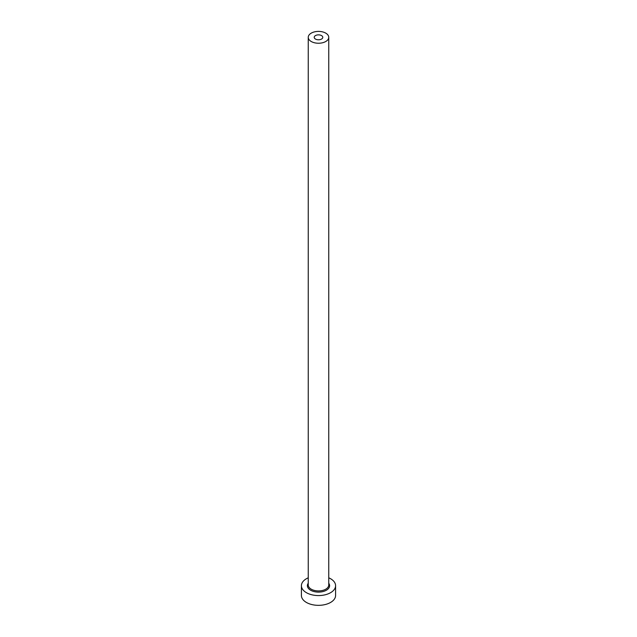 <?xml version="1.0" encoding="UTF-8"?>
<svg xmlns="http://www.w3.org/2000/svg" width="637" height="637" viewBox="0 0 637 637"><rect width="100%" height="100%" fill="white"/><g stroke="black" fill="none" stroke-linecap="round" stroke-linejoin="round"><path stroke-width="0.96" d="M321.518 35.576A4.276 2.468 0 0 0 316.868 35.043A4.276 2.468 0 0 0 314.224 37.32A4.276 2.468 0 0 0 315.482 39.064A4.276 2.468 0 0 0 320.132 39.598A4.276 2.468 0 0 0 322.776 37.32A4.276 2.468 0 0 0 321.518 35.576M311.246 41.509A10.256 5.916 0 0 0 322.426 42.79A10.256 5.916 0 0 0 328.756 37.32A10.256 5.916 0 0 0 325.754 33.132A10.256 5.916 0 0 0 314.574 31.85A10.256 5.916 0 0 0 308.244 37.32A10.256 5.916 0 0 0 311.246 41.509M308.244 577.815A17.088 9.866 0 0 0 301.412 585.706A17.088 9.866 0 0 0 306.413 592.681A17.088 9.866 0 0 0 325.037 594.823A17.088 9.866 0 0 0 335.588 585.706A17.088 9.866 0 0 0 330.587 578.73A17.088 9.866 0 0 0 328.756 577.815M301.412 585.706L301.412 595.476A17.088 9.866 0 0 0 306.413 602.451A17.088 9.866 0 0 0 325.037 604.585A17.088 9.866 0 0 0 335.588 595.476L335.588 585.706M328.756 583.237A11.108 6.41 180 0 1 324.679 591.032A11.108 6.41 180 0 1 310.649 590.236A11.108 6.41 180 0 1 308.244 583.237M308.244 37.32L308.244 585.005A10.256 5.916 0 0 0 311.246 589.193A10.256 5.916 0 0 0 322.426 590.475A10.256 5.916 0 0 0 328.756 585.005L328.756 37.32"/></g></svg>
